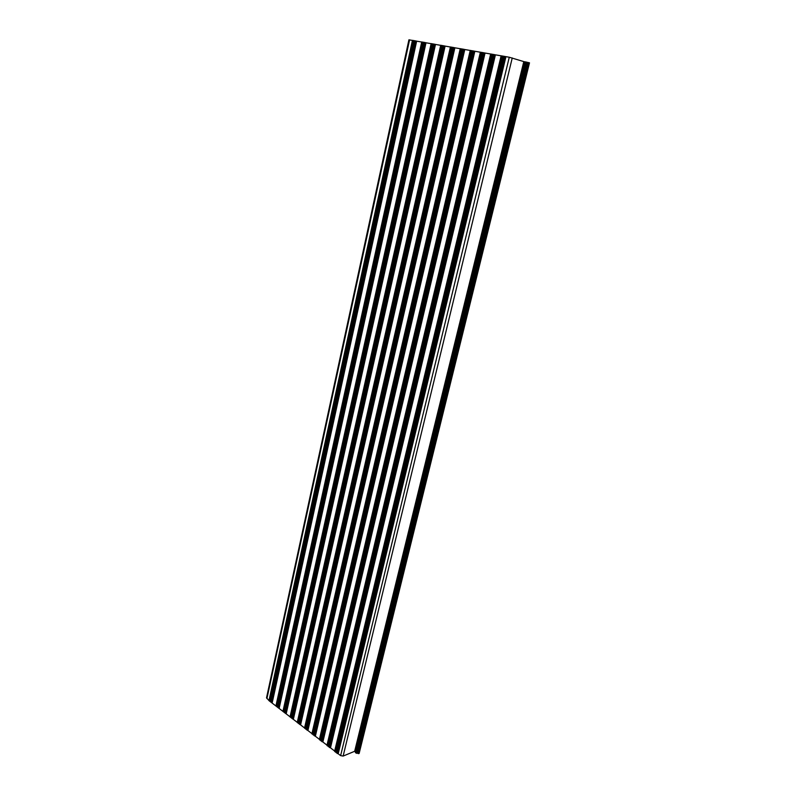 <?xml version="1.0" encoding="UTF-8"?>
<svg xmlns="http://www.w3.org/2000/svg" width="796" height="796" viewBox="0 0 796 796"><rect width="100%" height="100%" fill="white"/><g stroke="black" fill="none" stroke-linecap="round" stroke-linejoin="round"><path stroke-width="1.19" d="M359.095 753.225L356.23 753.205L355.324 752.369L524.862 61.79L529.38 62.834M355.523 751.573L354.668 751.285L343.136 756.071L340.628 755.623L269.257 700.868L266.531 697.813L408.915 39.82L509.271 57.242L524.833 61.909M313.355 735.016L472.237 50.735M313.146 734.857L471.958 50.685M313.793 735.096L472.754 50.854M313.942 735.156L472.943 50.894M314.231 735.375L473.331 50.964M314.291 735.474L473.431 50.974M314.271 735.723L473.491 50.954M314.49 735.892L473.779 51.004M315.226 736.021L474.655 51.203M315.385 736.091L474.844 51.242M319.455 739.235L480.376 52.208M319.514 739.335L480.466 52.218M319.495 739.763L480.575 52.188M319.703 739.932L480.864 52.237M320.141 740.011L481.381 52.357M320.29 740.071L481.57 52.397M320.589 740.3L481.968 52.466M320.649 740.399L482.068 52.476M320.629 740.648L482.127 52.456M320.848 740.817L482.416 52.506M321.285 740.897L482.933 52.626M321.435 740.957L483.132 52.665M321.723 741.185L483.53 52.735M321.793 741.285L483.62 52.745M321.773 741.534L483.689 52.725M321.992 741.703L483.978 52.775M322.738 741.832L484.863 52.984M322.887 741.902L485.053 53.024M327.017 745.086L490.664 54.009M327.076 745.195L490.764 54.019M327.056 745.633L490.883 53.979M327.275 745.792L491.182 54.028M327.713 745.872L491.699 54.158M327.872 745.942L491.888 54.198M328.161 746.17L492.296 54.267M328.221 746.27L492.396 54.277M328.221 746.529L492.465 54.257M328.43 746.688L492.754 54.307M328.877 746.767L493.271 54.427M329.027 746.837L493.47 54.466M329.325 747.066L493.868 54.536M329.385 747.165L493.978 54.546M329.375 747.424L494.037 54.526M329.594 747.593L494.336 54.586M330.34 747.723L495.231 54.795M330.499 747.782L495.42 54.834M334.678 751.016L501.122 55.829M334.738 751.125L501.221 55.839M334.728 751.563L501.351 55.8M334.947 751.732L501.649 55.859M335.385 751.812L502.167 55.979M335.544 751.882L502.366 56.018M335.842 752.111L502.774 56.088M335.902 752.21L502.873 56.098M335.902 752.469L502.953 56.078M336.121 752.638L503.251 56.138M336.559 752.717L503.778 56.257M336.718 752.787L503.967 56.297M337.016 753.016L504.375 56.367M337.076 753.115L504.485 56.377M337.076 753.384L504.555 56.357M337.295 753.553L504.853 56.416M338.051 753.683L505.749 56.625M338.2 753.752L505.948 56.665M340.628 755.623L509.271 57.242M343.136 756.071L512.246 57.949M354.668 751.285L523.778 61.68M355.285 751.394L524.514 61.849M355.454 752.608L525.081 61.809M356.23 753.205L526.146 61.998M356.857 753.315L526.882 62.178M357.165 753.185L527.191 62.277M357.782 753.295L527.917 62.446M358.1 753.533L528.345 62.526M358.717 753.643L529.081 62.695M359.026 753.513L529.39 62.794M269.068 700.719L412.567 40.337M269.257 700.868L412.825 40.377M270.113 701.535L413.97 40.576M270.312 701.684L414.228 40.626M271.157 702.341L415.373 40.825L271.187 702.112M271.356 702.49L415.631 40.875M276.003 706.092L421.86 41.959M276.202 706.251L422.129 41.999M277.068 706.918L423.283 42.208M277.267 707.067L423.552 42.248M278.132 707.734L424.706 42.447M278.321 707.893L424.974 42.496M283.028 711.534L431.293 43.601M283.227 711.694L431.561 43.641M284.102 712.37L432.735 43.85M284.301 712.519L433.004 43.899M285.177 713.196L434.178 44.098M285.376 713.355L434.447 44.148M290.142 717.047L440.855 45.263M290.351 717.196L441.133 45.312M291.227 717.883L442.327 45.521M291.435 718.042L442.596 45.571M292.321 718.728L443.79 45.78M292.52 718.888L444.069 45.82M297.346 722.619L450.566 46.954M297.545 722.778L450.844 47.004M298.44 723.474L452.058 47.213M298.649 723.624L452.327 47.263M299.545 724.32L453.541 47.471M299.754 724.479L453.82 47.521M304.639 728.26L460.426 48.675M304.838 728.42L460.705 48.725M305.744 729.126L461.929 48.934M305.953 729.285L462.207 48.984M306.868 729.992L463.441 49.203M307.077 730.151L463.72 49.252M313.156 734.608L471.899 50.705M313.097 734.509L471.799 50.695M312.808 734.28L471.411 50.626M312.659 734.22L471.222 50.586M312.231 734.141L470.705 50.466M312.012 733.982L470.426 50.417M312.042 733.554L470.327 50.456M311.982 733.454L470.227 50.447M307.962 730.35L464.784 49.491M307.813 730.28L464.595 49.452M306.878 729.743L463.391 49.223M306.828 729.643L463.292 49.213M306.54 729.425L462.914 49.143M306.39 729.365L462.725 49.103M305.764 728.877L461.879 48.954M305.704 728.778L461.78 48.954M305.425 728.559L461.401 48.884M305.276 728.499L461.212 48.845M304.659 727.842L460.337 48.715M304.609 727.753L460.237 48.705M300.639 724.678L454.874 47.77M300.49 724.609L454.685 47.73M299.565 724.081L453.491 47.501M299.505 723.982L453.402 47.491M299.226 723.763L453.024 47.422M299.077 723.703L452.834 47.382M298.46 723.226L452.009 47.243M298.41 723.136L451.919 47.233M298.132 722.917L451.541 47.163M297.983 722.858L451.352 47.123M297.376 722.211L450.486 46.994M450.397 46.984L297.326 722.111M293.406 719.077L445.113 46.069M293.256 719.017L444.924 46.029M292.341 718.49L443.75 45.8M292.281 718.39L443.661 45.79M292.013 718.181L443.282 45.73M291.863 718.121L443.103 45.69M291.256 717.644L442.277 45.541M291.197 717.554L442.188 45.531M290.918 717.335L441.82 45.472M290.769 717.276L441.631 45.432M290.182 716.639L440.785 45.302M440.695 45.302L290.132 716.539M286.252 713.544L435.492 44.387M286.112 713.485L435.303 44.347M285.207 712.967L434.138 44.128M285.147 712.868L434.049 44.118M284.878 712.659L433.691 44.049M284.729 712.599L433.502 44.019M284.132 712.131L432.696 43.87M284.072 712.042L432.606 43.87M283.804 711.823L432.238 43.8M283.655 711.763L432.059 43.76M283.077 711.136L431.223 43.641M431.143 43.631L283.018 711.047M279.197 708.082L426.009 42.735M279.048 708.022L425.82 42.695M278.152 707.505L424.676 42.477M278.103 707.415L424.586 42.467M277.834 707.206L424.228 42.407M277.685 707.147L424.049 42.367M277.098 706.689L423.253 42.228M277.038 706.589L423.164 42.218M276.769 706.38L422.805 42.158M276.63 706.321L422.626 42.118M276.053 705.704L421.8 41.999M276.003 705.604L421.721 41.989M272.222 702.679L416.656 41.113M272.073 702.619L416.477 41.074M271.137 702.022L415.263 40.845M270.869 701.813L414.905 40.785M270.73 701.754L414.726 40.745M270.142 701.306L413.94 40.606M270.093 701.216L413.86 40.596M269.824 701.007L413.502 40.536M269.675 700.948L413.323 40.497M269.118 700.331L412.517 40.377M269.068 700.241L412.437 40.377M266.919 698.58L409.572 39.87M355.324 752.369L524.862 61.79M359.145 753.394L529.489 62.844"/></g></svg>
